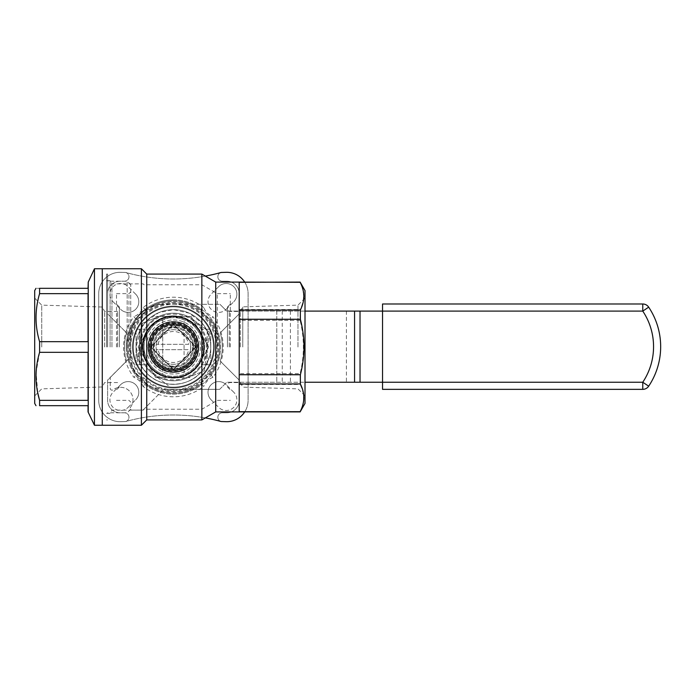 <?xml version="1.0" encoding="UTF-8"?>
<svg xmlns="http://www.w3.org/2000/svg" width="694" height="694" viewBox="0 0 694 694"><rect width="100%" height="100%" fill="white"/><g stroke="black" fill="none" stroke-linecap="round" stroke-linejoin="round"><path stroke-width="0.52" stroke-dasharray="3.47 2.6" d="M146.738 320.862L158.779 312.638L173.405 309.654L189.271 313.194L201.859 322.814C213.639 338.906 213.639 355.033 201.859 371.186C189.202 387.608 160.713 388.727 146.738 373.138L141.403 366.232L136.067 347L141.403 327.768L146.738 320.862L146.738 274.087M146.738 419.913L146.738 373.138M201.859 322.814L201.859 274.087M201.859 419.913L201.859 371.186M215.721 411.906L215.721 282.094M300.112 320.368L239.204 320.368L239.204 373.632L300.112 373.632C304.466 355.866 304.466 338.117 300.112 320.368L300.112 309.55C304.657 300.537 304.657 291.48 300.112 282.363L300.112 282.094M239.204 384.45L239.204 411.637L239.204 384.45L300.112 384.45L300.112 373.632M239.204 411.637L300.112 411.637C304.657 402.624 304.657 393.559 300.112 384.45M239.204 282.363L239.204 309.55L239.204 282.363L300.112 282.363M239.204 309.55L300.112 309.55M305.004 403.431L305.004 290.569M239.204 411.906L239.204 282.094M102.278 347L102.278 268.752L102.278 347M141.403 327.768L141.403 268.752M141.403 425.249L141.403 366.232M200.852 384.207L203.758 386.471A49.794 49.794 0 0 1 143.059 386.471L145.966 384.207A46.238 46.238 0 0 0 200.852 384.207A46.238 46.238 0 0 1 145.966 384.207A46.238 46.238 0 0 0 200.852 384.207C201.208 381.674 208.087 374.795 210.62 374.448A19.562 19.562 0 0 0 200.852 384.207A46.238 46.238 0 0 1 145.966 384.207A19.562 19.562 0 0 0 136.198 374.448L133.933 377.345A49.794 49.794 0 0 1 133.933 316.655L136.198 319.552A46.238 46.238 0 0 0 136.198 374.448C138.739 374.795 145.61 381.683 145.966 384.207A19.562 19.562 0 0 0 136.198 374.448A46.238 46.238 0 0 1 136.198 319.552A46.238 46.238 0 0 0 136.198 374.448A46.238 46.238 0 0 1 136.198 319.552A19.562 19.562 0 0 0 145.966 309.793A46.238 46.238 0 0 1 200.852 309.793A46.238 46.238 0 0 0 145.966 309.793C145.61 312.326 138.731 319.205 136.198 319.552A19.562 19.562 0 0 0 145.966 309.793A46.238 46.238 0 0 1 200.852 309.793A19.562 19.562 0 0 0 210.62 319.552A46.238 46.238 0 0 1 210.62 374.448L212.885 377.345A49.794 49.794 0 0 0 212.885 316.655L210.62 319.552C208.079 319.205 201.208 312.317 200.852 309.793L203.758 307.529A16.005 16.005 0 0 0 212.885 316.655M210.62 374.448A46.238 46.238 0 0 0 210.62 319.552A46.238 46.238 0 0 1 210.62 374.448A46.238 46.238 0 0 0 210.62 319.552M173.405 316.412A30.588 30.588 0 0 1 199.898 362.294A30.588 30.588 0 0 1 146.92 362.294A30.588 30.588 0 0 1 173.405 316.412L190.72 321.782L201.859 335.775C204.704 343.235 204.704 350.713 201.859 358.225C193.409 384.693 150.242 383.001 144.066 355.64L142.817 347L144.066 338.36L155.014 322.563L173.405 316.412L191.067 316.412L199.898 331.706A30.588 30.588 0 0 0 173.405 316.412L155.751 316.412L173.405 316.412A30.588 30.588 0 0 1 199.898 331.706L191.067 316.412L173.405 316.412A30.588 30.588 0 0 0 146.92 331.706L138.089 347L155.751 377.588L138.089 347L146.92 331.706A30.588 30.588 0 0 1 173.405 316.412M201.859 335.775L201.859 358.225M144.066 338.36L144.066 355.64M217.265 347L217.265 293.649L217.265 347M230.313 347L230.313 293.649L230.313 347M227.467 347L227.467 306.991L227.467 347M240.306 347L240.306 311.433L240.306 347M242.761 347L242.761 306.861L242.761 347M297.969 347L297.969 305.134L297.969 347M305.004 347L305.004 298.099L305.004 347M126.282 347A47.123 47.123 0 0 1 173.405 299.877A47.123 47.123 0 0 1 220.536 347A47.123 47.123 0 0 1 173.405 394.123A47.123 47.123 0 0 1 126.282 347M218.679 286.639L211.132 294.187A10.67 10.67 0 0 0 211.132 309.272A10.67 10.67 0 0 0 226.218 309.272A10.67 10.67 0 0 1 211.132 309.272A10.67 10.67 0 0 1 211.132 294.187L218.679 286.639A10.67 10.67 0 0 1 233.765 286.639A10.67 10.67 0 0 1 233.765 301.734A10.67 10.67 0 0 0 233.765 286.639A10.67 10.67 0 0 0 218.679 286.639M226.218 309.272L233.765 301.734L226.218 309.272M211.132 399.813L218.679 407.361A10.67 10.67 0 0 0 233.765 407.361A10.67 10.67 0 0 0 233.765 392.266A10.67 10.67 0 0 1 233.765 407.361A10.67 10.67 0 0 1 218.679 407.361L211.132 399.813A10.67 10.67 0 0 1 211.132 384.728A10.67 10.67 0 0 1 226.218 384.728A10.67 10.67 0 0 0 211.132 384.728A10.67 10.67 0 0 0 211.132 399.813M233.765 392.266L226.218 384.728L233.765 392.266M244.696 282.094A21.341 21.341 0 0 1 248.096 293.649L248.096 400.351A21.341 21.341 0 0 1 226.756 421.692L221.117 421.527A177.829 177.829 0 0 0 125.701 421.527A4.442 4.442 0 0 0 124.504 412.8L120.062 412.8A12.449 12.449 0 0 1 107.613 400.351L107.613 380.104L126.577 361.132A48.918 48.918 0 0 1 126.577 332.868L107.613 313.896L107.613 293.649A12.449 12.449 0 0 1 120.062 281.2L124.504 281.2A4.442 4.442 0 0 0 125.701 272.473A177.829 177.829 0 0 0 221.117 272.473A4.442 4.442 0 0 0 222.314 281.2L226.756 281.2A12.449 12.449 0 0 1 239.204 293.649L239.204 313.896L220.232 332.868A48.918 48.918 0 0 1 220.232 361.132L239.204 380.104L239.204 400.351A12.449 12.449 0 0 1 226.756 412.8L222.314 412.8A4.442 4.442 0 0 0 221.117 421.527A4.442 4.442 0 0 1 222.314 412.8L226.756 412.8A12.449 12.449 0 0 0 239.204 400.351L239.204 380.104L220.232 361.132A48.918 48.918 0 0 0 220.232 332.868L239.204 313.896L239.204 293.649A12.449 12.449 0 0 0 226.756 281.2L222.314 281.2A4.442 4.442 0 0 1 221.117 272.473L226.756 272.308A21.341 21.341 0 0 1 248.096 293.649L248.096 400.351A21.341 21.341 0 0 1 244.696 411.906M135.686 294.187L128.138 286.639A10.67 10.67 0 0 0 113.053 286.639A10.67 10.67 0 0 0 113.053 301.734A10.67 10.67 0 0 1 113.053 286.639A10.67 10.67 0 0 1 128.138 286.639L135.686 294.187A10.67 10.67 0 0 1 135.686 309.272A10.67 10.67 0 0 1 120.591 309.272A10.67 10.67 0 0 0 135.686 309.272A10.67 10.67 0 0 0 135.686 294.187M113.053 301.734L120.591 309.272L113.053 301.734M120.591 384.728L113.053 392.266A10.67 10.67 0 0 0 113.053 407.361A10.67 10.67 0 0 0 128.138 407.361A10.67 10.67 0 0 1 113.053 407.361A10.67 10.67 0 0 1 113.053 392.266L120.591 384.728A10.67 10.67 0 0 1 135.686 384.728A10.67 10.67 0 0 1 135.686 399.813A10.67 10.67 0 0 0 135.686 384.728A10.67 10.67 0 0 0 120.591 384.728M128.138 407.361L135.686 399.813L128.138 407.361M205.346 417.901A177.829 177.829 0 0 0 125.701 421.527A4.442 4.442 0 0 0 124.504 412.8L120.062 412.8A12.449 12.449 0 0 1 107.613 400.351L107.613 380.104L126.577 361.132A48.918 48.918 0 0 1 126.577 332.868L107.613 313.896L107.613 293.649A12.449 12.449 0 0 1 120.062 281.2L124.504 281.2A4.442 4.442 0 0 0 125.701 272.473A177.829 177.829 0 0 0 205.346 276.099M125.701 421.527L120.062 421.692A21.341 21.341 0 0 1 98.722 400.351L98.722 293.649A21.341 21.341 0 0 1 120.062 272.308L125.701 272.473L120.062 272.308A21.341 21.341 0 0 0 98.722 293.649L98.722 400.351A21.341 21.341 0 0 0 120.062 421.692L125.701 421.527M173.405 309.654A37.346 37.346 0 0 1 205.754 365.669A37.346 37.346 0 0 1 141.064 365.669A37.346 37.346 0 0 1 173.405 309.654A37.346 37.346 0 0 1 205.754 365.669A37.346 37.346 0 0 1 141.064 365.669A37.346 37.346 0 0 1 173.405 309.654M173.405 321.747A25.253 25.253 0 0 1 195.274 359.622A25.253 25.253 0 0 1 151.544 359.622A25.253 25.253 0 0 1 173.405 321.747A25.253 25.253 0 0 1 195.274 359.622A25.253 25.253 0 0 1 151.544 359.622A25.253 25.253 0 0 1 173.405 321.747M173.405 319.969A27.031 27.031 0 0 1 196.818 360.516A27.031 27.031 0 0 1 149.999 360.516A27.031 27.031 0 0 1 173.405 319.969A27.031 27.031 0 0 1 196.818 360.516A27.031 27.031 0 0 1 149.999 360.516A27.031 27.031 0 0 1 173.405 319.969M173.405 315.883A31.117 31.117 0 0 1 200.358 362.563A31.117 31.117 0 0 1 146.46 362.563A31.117 31.117 0 0 1 173.405 315.883A31.117 31.117 0 0 1 200.358 362.563A31.117 31.117 0 0 1 146.46 362.563A31.117 31.117 0 0 1 173.405 315.883M173.405 314.104A32.896 32.896 0 0 1 201.902 363.448A32.896 32.896 0 0 1 144.916 363.448A32.896 32.896 0 0 1 173.405 314.104M173.405 303.434A43.566 43.566 0 0 1 211.141 368.783A43.566 43.566 0 0 1 135.677 368.783A43.566 43.566 0 0 1 173.405 303.434A43.566 43.566 0 0 1 211.141 368.783A43.566 43.566 0 0 1 135.677 368.783A43.566 43.566 0 0 1 173.405 303.434M173.405 301.656A45.344 45.344 0 0 1 212.676 369.676A45.344 45.344 0 0 1 134.133 369.676A45.344 45.344 0 0 1 173.405 301.656M173.405 299.877A47.123 47.123 0 0 1 214.22 370.561A47.123 47.123 0 0 1 132.597 370.561A47.123 47.123 0 0 1 173.405 299.877M239.204 320.368L239.204 373.632M143.181 342.35L143.181 351.65M111.951 347L111.951 283.872L111.951 347M110.103 347L110.103 280.671L110.103 347M106.546 347L106.546 274.087L106.546 347M145.966 309.793L143.059 307.529A16.005 16.005 0 0 1 133.933 316.655M34.7 403.431L34.7 290.569M88.051 411.906L88.051 405.686L39.593 405.686L39.593 400.36L88.051 400.36L88.051 352.326L88.051 400.36L88.051 352.326L39.593 352.326L39.593 341.674C34.856 325.581 34.856 309.567 39.593 293.64L39.593 288.314C34.847 288.314 34.847 288.314 39.593 288.314L88.051 288.314L88.051 282.094M39.593 352.326L36.105 372.452L37.745 392.856M39.593 341.674L88.051 341.674L88.051 293.64L88.051 341.674L88.051 293.64L39.593 293.64M34.7 347L34.7 298.099L34.7 347M88.233 411.906L88.233 282.094M130.732 347L130.732 284.757L130.732 347M127.175 347L127.175 281.2L127.175 347M128.954 347L128.954 293.649L128.954 347M116.505 347L116.505 293.649L116.505 347M119.351 347L119.351 306.991L119.351 347M104.638 347L104.638 311.433L104.638 347M41.735 347L41.735 305.134L41.735 347M94.453 425.249L94.453 268.752M176.528 366.51L192.923 350.123L176.528 366.51A19.762 19.762 0 0 1 170.29 366.51L153.895 350.123A19.762 19.762 0 0 1 153.895 343.877L170.29 327.49A19.762 19.762 0 0 1 176.528 327.49L192.923 343.877A19.762 19.762 0 0 1 192.923 350.123A19.762 19.762 0 0 0 192.932 343.946A19.762 19.762 0 0 0 192.923 343.877L176.528 327.49A19.762 19.762 0 0 0 170.29 327.49L153.895 343.877A19.762 19.762 0 0 0 153.895 350.123L170.29 366.51A19.762 19.762 0 0 0 176.528 366.51M162.734 319.665L162.734 374.335A29.339 29.339 0 0 1 173.405 317.661A29.339 29.339 0 0 1 184.075 374.335L184.075 319.665L184.075 374.335A29.339 29.339 0 0 1 162.734 374.335L162.734 319.665M151.891 347A21.514 21.514 0 0 1 184.17 328.366A21.514 21.514 0 0 1 184.17 365.634A21.514 21.514 0 0 1 151.891 347M150.824 347A22.581 22.581 0 0 1 184.699 327.438A22.581 22.581 0 0 1 184.699 366.562A22.581 22.581 0 0 1 150.824 347A22.581 22.581 0 0 1 184.699 327.438A22.581 22.581 0 0 1 184.699 366.562A22.581 22.581 0 0 1 150.824 347M149.583 347A23.83 23.83 0 0 1 185.324 326.362A23.83 23.83 0 0 1 185.324 367.638A23.83 23.83 0 0 1 149.583 347M148.516 347A24.897 24.897 0 0 1 185.853 325.443A24.897 24.897 0 0 1 185.853 368.557A24.897 24.897 0 0 1 148.516 347A24.897 24.897 0 0 1 185.853 325.443A24.897 24.897 0 0 1 185.853 368.557A24.897 24.897 0 0 1 148.516 347A24.897 24.897 0 0 1 185.853 325.443A24.897 24.897 0 0 1 185.853 368.557A24.897 24.897 0 0 1 148.516 347A24.897 24.897 0 0 1 185.853 325.443A24.897 24.897 0 0 1 185.853 368.557A24.897 24.897 0 0 1 148.516 347A24.897 24.897 0 0 1 185.853 325.443A24.897 24.897 0 0 1 185.853 368.557A24.897 24.897 0 0 1 148.516 347A24.897 24.897 0 0 1 185.853 325.443A24.897 24.897 0 0 1 185.853 368.557A24.897 24.897 0 0 1 148.516 347A24.897 24.897 0 0 1 185.853 325.443A24.897 24.897 0 0 1 185.853 368.557A24.897 24.897 0 0 1 148.516 347M153.313 347A20.091 20.091 0 0 1 183.459 329.598A20.091 20.091 0 0 1 183.459 364.402A20.091 20.091 0 0 1 153.313 347A20.091 20.091 0 0 1 183.459 329.598A20.091 20.091 0 0 1 183.459 364.402A20.091 20.091 0 0 1 153.313 347M144.066 347A29.339 29.339 0 0 1 188.083 321.591A29.339 29.339 0 0 1 188.083 372.409A29.339 29.339 0 0 1 144.066 347M158.145 344.337A15.494 15.494 0 0 1 188.673 344.337L156.341 344.337A17.272 17.272 0 0 0 156.341 349.663L188.673 349.663A15.494 15.494 0 0 1 158.145 349.663L188.673 349.663M188.673 344.337L156.341 344.337M158.145 349.663L156.341 349.663M190.477 349.663A17.272 17.272 0 0 0 190.477 344.337M198.302 347A24.897 24.897 0 0 0 160.965 325.443A24.897 24.897 0 0 0 160.965 368.557A24.897 24.897 0 0 0 198.302 347A24.897 24.897 0 0 0 160.965 325.443A24.897 24.897 0 0 0 160.965 368.557A24.897 24.897 0 0 0 198.302 347M143.181 347A30.232 30.232 0 0 1 188.525 320.819A30.232 30.232 0 0 1 188.525 373.181A30.232 30.232 0 0 1 143.181 347A30.232 30.232 0 0 1 188.525 320.819A30.232 30.232 0 0 1 188.525 373.181A30.232 30.232 0 0 1 143.181 347M142.287 347A31.117 31.117 0 0 1 188.968 320.047A31.117 31.117 0 0 1 188.968 373.953A31.117 31.117 0 0 1 142.287 347A31.117 31.117 0 0 1 188.968 320.047A31.117 31.117 0 0 1 188.968 373.953A31.117 31.117 0 0 1 142.287 347M173.405 372.426A25.426 25.426 0 0 0 195.43 334.282A25.426 25.426 0 0 0 151.387 334.282A25.426 25.426 0 0 0 173.405 372.426A25.426 25.426 0 0 0 195.43 334.282A25.426 25.426 0 0 0 151.387 334.282A25.426 25.426 0 0 0 173.405 372.426M173.405 316.238A30.762 30.762 0 0 1 200.054 362.381A30.762 30.762 0 0 1 146.764 362.381A30.762 30.762 0 0 1 173.405 316.238A30.762 30.762 0 0 1 200.054 362.381A30.762 30.762 0 0 1 146.764 362.381A30.762 30.762 0 0 1 173.405 316.238M150.65 347A22.763 22.763 0 0 1 184.786 327.29A22.763 22.763 0 0 1 184.786 366.71A22.763 22.763 0 0 1 150.65 347A22.763 22.763 0 0 1 184.786 327.29A22.763 22.763 0 0 1 184.786 366.71A22.763 22.763 0 0 1 150.65 347A22.763 22.763 0 0 1 184.786 327.29A22.763 22.763 0 0 1 184.786 366.71A22.763 22.763 0 0 1 150.65 347A22.763 22.763 0 0 1 184.786 327.29A22.763 22.763 0 0 1 184.786 366.71A22.763 22.763 0 0 1 150.65 347A22.763 22.763 0 0 1 184.786 327.29A22.763 22.763 0 0 1 184.786 366.71A22.763 22.763 0 0 1 150.65 347A22.763 22.763 0 0 1 184.786 327.29A22.763 22.763 0 0 1 184.786 366.71A22.763 22.763 0 0 1 150.65 347A22.763 22.763 0 0 1 184.786 327.29A22.763 22.763 0 0 1 184.786 366.71A22.763 22.763 0 0 1 150.65 347M132.511 347A40.903 40.903 0 0 1 193.86 311.58A40.903 40.903 0 0 1 193.86 382.42A40.903 40.903 0 0 1 132.511 347A40.903 40.903 0 0 1 193.86 311.58A40.903 40.903 0 0 1 193.86 382.42A40.903 40.903 0 0 1 132.511 347A40.903 40.903 0 0 1 193.86 311.58A40.903 40.903 0 0 1 193.86 382.42A40.903 40.903 0 0 1 132.511 347A40.903 40.903 0 0 1 193.86 311.58A40.903 40.903 0 0 1 193.86 382.42A40.903 40.903 0 0 1 132.511 347A40.903 40.903 0 0 1 193.86 311.58A40.903 40.903 0 0 1 193.86 382.42A40.903 40.903 0 0 1 132.511 347A40.903 40.903 0 0 1 193.86 311.58A40.903 40.903 0 0 1 193.86 382.42A40.903 40.903 0 0 1 132.511 347M209.467 332.096L206.907 351.433A33.789 33.789 0 0 0 193.999 320.212L209.467 332.096L193.999 320.212A33.789 33.789 0 0 1 206.907 351.433L204.34 370.778L186.313 378.23A33.789 33.789 0 0 0 206.907 351.433L209.467 332.096M204.34 370.778L206.907 351.433A33.789 33.789 0 0 1 186.313 378.23L204.34 370.778M152.819 373.788L168.286 385.673L152.819 373.788A33.789 33.789 0 0 1 160.505 315.77L142.47 323.222L139.91 342.567A33.789 33.789 0 0 0 186.313 378.23A33.789 33.789 0 0 1 152.819 373.788M193.669 338.629A21.93 21.93 0 0 1 170.533 368.74A21.93 21.93 0 0 1 156.02 333.641A21.93 21.93 0 0 1 193.669 338.629A21.93 21.93 0 0 0 156.02 333.641A21.93 21.93 0 0 0 170.533 368.74A21.93 21.93 0 0 0 193.669 338.629M192.03 339.305A20.152 20.152 0 0 0 157.434 334.725A20.152 20.152 0 0 0 170.767 366.97A20.152 20.152 0 0 0 192.03 339.305A20.152 20.152 0 0 1 170.767 366.97A20.152 20.152 0 0 1 157.434 334.725A20.152 20.152 0 0 1 192.03 339.305M160.505 315.77A33.789 33.789 0 0 1 193.999 320.212A33.789 33.789 0 0 0 139.91 342.567L142.47 323.222L160.505 315.77M137.351 361.904L139.91 342.567L137.351 361.904M196.046 347.017L173.422 324.367L196.046 347.017L173.387 369.633L150.772 346.983L173.422 324.367L150.772 346.983L173.387 369.633L196.046 347.017M144.682 329.216A33.789 33.789 0 0 1 202.136 329.216L210.75 329.216L202.136 329.216A33.789 33.789 0 0 0 144.682 329.216L136.067 329.216L144.682 329.216M210.75 364.784L210.75 329.216L210.75 364.784L202.136 364.784L210.75 364.784M202.136 364.784A33.789 33.789 0 0 1 144.682 364.784L139.624 364.784L139.624 329.216L139.624 364.784L136.067 364.784L144.682 364.784A33.789 33.789 0 0 0 202.136 364.784M136.067 364.784L136.067 329.216L136.067 364.784M207.194 364.784L207.194 329.216L207.194 364.784M152.029 345.725A1.778 1.778 0 0 0 152.029 348.241L172.138 368.375A1.778 1.778 0 0 0 174.654 368.375L194.788 348.275A1.778 1.778 0 0 0 194.788 345.759L174.68 325.625A1.778 1.778 0 0 0 172.164 325.625L152.029 345.725A1.778 1.778 0 0 0 152.029 348.241L172.138 368.375A1.778 1.778 0 0 0 174.654 368.375L194.788 348.275A1.778 1.778 0 0 0 194.788 345.759L174.68 325.625A1.778 1.778 0 0 0 172.164 325.625L152.029 345.725M130.498 407.265A12.449 12.449 0 0 0 113.079 389.82A1.778 1.778 0 0 1 110.233 388.397L110.242 377.363L130.194 357.445A44.459 44.459 0 0 1 169.917 302.679A44.459 44.459 0 0 1 217.725 350.557A44.459 44.459 0 0 1 162.899 390.202L142.947 410.119L131.921 410.111A1.778 1.778 0 0 1 130.498 407.265A12.449 12.449 0 0 0 113.079 389.82A1.778 1.778 0 0 1 110.233 388.397L110.242 377.363L130.194 357.445A44.459 44.459 0 0 1 169.917 302.679A44.459 44.459 0 0 1 217.725 350.557A44.459 44.459 0 0 1 162.899 390.202L142.947 410.119L131.921 410.111A1.778 1.778 0 0 1 130.498 407.265M155.751 377.588L191.067 377.588L155.751 377.588M199.898 362.294L208.729 347L199.898 362.294A30.588 30.588 0 0 1 173.405 377.588A30.588 30.588 0 0 0 199.898 331.706L208.729 347L199.898 331.706A30.588 30.588 0 0 1 199.898 362.294M146.92 362.294A30.588 30.588 0 0 1 146.92 331.706A30.588 30.588 0 0 0 173.405 377.588A30.588 30.588 0 0 1 146.92 362.294M192.507 347A19.102 19.102 0 0 1 163.862 363.543A19.102 19.102 0 0 1 163.862 330.457A19.102 19.102 0 0 1 192.507 347A19.102 19.102 0 0 0 163.862 330.457A19.102 19.102 0 0 0 163.862 363.543A19.102 19.102 0 0 0 192.507 347M190.729 347A17.324 17.324 0 0 0 164.747 332.001A17.324 17.324 0 0 0 164.747 361.999A17.324 17.324 0 0 0 190.729 347A17.324 17.324 0 0 1 164.747 361.999A17.324 17.324 0 0 1 164.747 332.001A17.324 17.324 0 0 1 190.729 347M159.811 304.319A33.789 33.789 0 0 0 130.732 337.778A33.789 33.789 0 0 1 159.811 304.319L219.972 304.319L159.811 304.319M173.405 324.037L196.046 346.67L173.405 324.037L150.772 346.67L173.405 324.037M164.513 389.351L219.642 389.351L164.513 389.351A33.789 33.789 0 0 1 130.732 355.562A33.789 33.789 0 0 0 164.513 389.351M305.004 311.103L226.756 311.103L282.241 311.103L282.241 382.238L226.756 382.238L305.004 382.238M173.405 369.303L150.772 346.67L173.405 369.303L196.046 346.67L173.405 369.303M226.756 311.103L219.972 304.319L226.756 311.103M219.642 389.351L226.756 382.238L219.642 389.351M130.732 337.778L130.732 355.562L130.732 337.778M282.241 311.103L642.765 311.103L642.765 303.989L382.541 303.989L382.541 382.238L382.541 311.103L642.765 311.103A64.022 64.022 0 0 1 642.765 382.238L382.541 382.238L382.541 311.103L642.765 311.103A64.022 64.022 0 0 1 642.765 382.238L282.241 382.238M642.765 311.103A64.022 64.022 0 0 1 642.765 382.238L382.541 382.238L382.541 389.351L642.765 389.351L642.765 382.238L382.541 382.238L642.765 382.238L648.682 386.185A71.135 71.135 0 0 0 648.682 307.156L642.765 311.103A64.022 64.022 0 0 1 642.765 382.238A64.022 64.022 0 0 0 642.765 311.103L382.541 311.103L642.765 311.103M642.765 303.989A7.114 7.114 90 0 1 648.682 307.156A71.135 71.135 0 0 1 648.682 386.185M107.613 347L107.613 274.087L107.613 347M173.405 304.319A42.681 42.681 0 0 1 210.369 368.341A42.681 42.681 0 0 1 136.449 368.341A42.681 42.681 0 0 1 173.405 304.319M212.885 377.345A16.005 16.005 0 0 0 203.758 386.471M229.246 347L229.246 311.433L229.246 347M203.758 307.529A49.794 49.794 0 0 0 143.059 307.529M143.059 386.471A16.005 16.005 0 0 0 133.933 377.345M173.405 306.097A40.903 40.903 0 0 1 208.833 367.447A40.903 40.903 0 0 1 137.985 367.447A40.903 40.903 0 0 1 173.405 306.097M117.572 347L117.572 311.433L117.572 347M149.227 347A24.186 24.186 0 0 1 185.498 326.059A24.186 24.186 0 0 1 185.498 367.941A24.186 24.186 0 0 1 149.227 347A24.186 24.186 0 0 1 185.498 326.059A24.186 24.186 0 0 1 185.498 367.941A24.186 24.186 0 0 1 149.227 347M149.895 347A23.518 23.518 0 0 1 185.168 326.631A23.518 23.518 0 0 1 185.168 367.369A23.518 23.518 0 0 1 149.895 347A23.518 23.518 0 0 1 185.168 326.631A23.518 23.518 0 0 1 185.168 367.369A23.518 23.518 0 0 1 149.895 347M133.179 347A40.235 40.235 0 0 1 193.522 312.153A40.235 40.235 0 0 1 193.522 381.847A40.235 40.235 0 0 1 133.179 347A40.235 40.235 0 0 1 193.522 312.153A40.235 40.235 0 0 1 193.522 381.847A40.235 40.235 0 0 1 133.179 347M133.265 347A40.148 40.148 0 0 1 193.479 312.231A40.148 40.148 0 0 1 193.479 381.769A40.148 40.148 0 0 1 133.265 347A40.148 40.148 0 0 1 193.479 312.231A40.148 40.148 0 0 1 193.479 381.769A40.148 40.148 0 0 1 133.265 347M149.973 347A23.431 23.431 0 0 1 185.125 326.709A23.431 23.431 0 0 1 185.125 367.291A23.431 23.431 0 0 1 149.973 347A23.431 23.431 0 0 1 185.125 326.709A23.431 23.431 0 0 1 185.125 367.291A23.431 23.431 0 0 1 149.973 347M276.793 311.103L276.793 382.238L276.793 311.103M290.413 311.103L290.413 382.238M360.021 311.103L360.021 382.238M346.401 311.103L346.401 382.238M106.546 413.329L110.103 413.329L111.951 410.128L143.181 410.128L144.066 409.243L201.859 409.243L217.265 400.351L230.313 400.351M106.546 280.671L110.103 280.671L111.951 283.872L143.181 283.872L144.066 284.757L201.859 284.757L217.265 293.649L230.313 293.649M227.467 387.009L230.313 389.855M227.467 306.991L230.313 304.146M305.004 298.099L297.969 305.134L242.761 306.861L240.306 311.433L229.246 311.433L227.467 309.654M305.004 395.901L297.969 388.866L242.761 387.139L240.306 382.567L229.246 382.567L227.467 384.346M107.613 419.913L106.546 419.913M107.613 274.087L106.546 274.087M130.732 284.757L127.175 281.2L107.613 281.2M130.732 409.243L127.175 412.8L107.613 412.8M116.505 400.351L128.954 400.351L130.732 402.13M116.505 293.649L128.954 293.649L130.732 291.87M119.351 306.991L116.505 304.146M119.351 387.009L116.505 389.855M34.7 298.099L41.735 305.134L102.278 307.026L104.638 311.433L117.572 311.433L119.351 309.654M34.7 395.901L41.735 388.866L102.278 386.974L104.638 382.567L117.572 382.567L119.351 384.346"/><path stroke-width="1.04" d="M146.738 274.087L146.738 419.913L201.859 419.913L201.859 274.087L146.738 274.087L141.403 268.752L141.403 425.249L102.278 425.249L102.278 268.752L102.278 425.249L94.453 425.249L94.453 268.752L141.403 268.752M201.859 274.087L215.721 282.094L215.721 411.906L201.859 419.913M215.721 411.906L239.204 411.906L239.204 282.094L300.129 282.311C304.961 291.497 305.039 300.745 300.346 310.044L300.372 319.266C305.152 337.735 305.152 356.23 300.372 374.734L300.346 383.956C305.039 393.16 304.97 402.407 300.129 411.689L239.204 411.689M239.204 282.311L300.112 282.094L305.004 290.569L305.004 403.431L300.112 411.906L239.204 411.906M239.204 383.956L300.346 383.956M239.204 374.734L300.372 374.734M239.204 319.266L300.372 319.266M239.204 310.044L300.346 310.044M244.696 411.906A21.341 21.341 0 0 1 226.756 421.692L221.117 421.527A177.829 177.829 0 0 0 205.346 417.901M205.346 276.099A177.829 177.829 0 0 0 221.117 272.473L226.756 272.308A21.341 21.341 0 0 1 244.696 282.094M36.001 288.314L34.7 290.569L34.7 403.431L36.001 405.686M37.745 392.856L39.593 400.36L39.593 405.686C34.847 405.686 34.847 405.686 39.593 405.686C34.847 405.686 34.847 405.686 39.593 405.686L88.051 405.686L88.051 411.906L94.453 425.249M39.593 352.326L88.051 352.326L88.051 400.36L39.593 400.36C34.856 384.433 34.856 368.419 39.593 352.326L39.593 341.674C34.856 325.755 34.856 309.741 39.593 293.64L39.593 288.314C34.847 288.314 34.847 288.314 39.593 288.314L88.051 288.314L88.233 282.094L88.233 411.906M39.593 341.674L88.051 341.674L88.051 293.64L39.593 293.64M305.004 311.103L354.573 311.103L354.573 382.238L305.004 382.238M354.573 382.238L382.541 382.238L382.541 303.989L642.765 303.989L642.765 311.103L648.682 307.156A71.135 71.135 0 0 1 648.682 386.185A7.114 7.114 33.7 0 1 642.765 389.351L382.541 389.351L382.541 382.238L642.765 382.238L642.765 389.351A7.114 7.114 0 0 0 648.682 386.185L642.765 382.238A64.022 64.022 0 0 0 642.765 311.103L354.573 311.103M648.682 386.185A7.114 7.114 33.7 0 1 642.765 389.351A7.114 7.114 0 0 0 648.682 386.185A71.135 71.135 0 0 0 648.682 307.156A7.114 7.114 0 0 0 642.765 303.989M360.021 311.103L360.021 382.238M215.721 282.094L239.204 282.094M146.738 419.913L141.403 425.249M88.233 282.094L94.453 268.752"/></g></svg>
